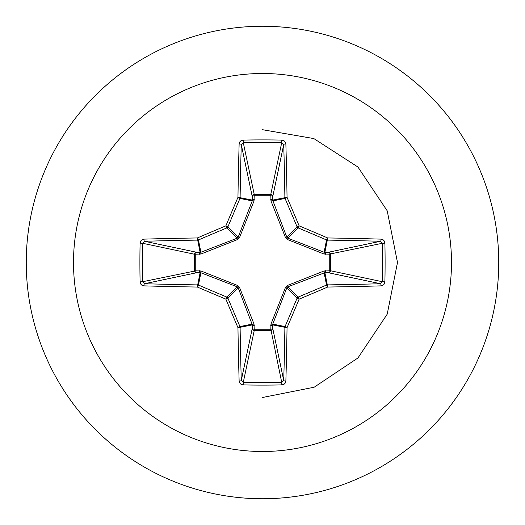 <?xml version="1.0" encoding="UTF-8"?>
<svg xmlns="http://www.w3.org/2000/svg" width="525" height="525" viewBox="0 0 525 525"><rect width="100%" height="100%" fill="white"/><g stroke="black" fill="none" stroke-linecap="round" stroke-linejoin="round"><path stroke-width="0.79" d="M381.084 285.869A377.915 32.937 180 0 1 327.666 287.044A377.698 32.917 157.5 0 1 299.132 299.132A377.698 32.917 112.5 0 1 287.044 327.666A377.915 32.937 90 0 1 285.869 381.084L285.259 383.033L284.36 384.018L281.827 384.91A377.265 144.375 180 0 1 262.5 385.101A377.265 144.375 180 0 1 243.173 384.91L243.278 382.384A375.244 143.601 0 0 0 262.5 382.574A375.244 143.601 0 0 0 281.722 382.384L283.73 380.448A375.893 32.76 -90 0 0 284.891 327.318A2.028 2.015 -78.8 0 1 285.049 326.55A375.677 32.74 -67.5 0 0 297.078 298.167A2.028 2.015 -45 0 1 298.167 297.078A375.677 32.74 -22.5 0 0 326.55 285.049A2.028 2.015 -11.2 0 1 327.318 284.891A375.893 32.76 0 0 0 380.448 283.73L382.384 281.722A375.244 143.601 -90 0 0 382.384 243.278L380.448 241.27A375.893 32.76 180 0 0 327.318 240.109A2.028 2.015 -168.8 0 1 326.55 239.951A375.677 32.74 -157.5 0 0 298.167 227.922A2.028 2.015 -135 0 1 297.078 226.833A375.677 32.74 -112.5 0 0 285.049 198.45A2.028 2.015 -101.2 0 1 284.891 197.682A375.893 32.76 -90 0 0 283.73 144.552L281.722 142.616L281.827 140.09L283.861 140.648L284.911 141.501L285.869 143.916A2.028 0.63 178.4 0 0 283.73 144.552L272.77 196.442L272.652 200.117L286.794 237.116L287.884 238.206L324.102 252.243L328.558 252.23A2.028 1.864 -101.9 0 1 330.435 254.251L330.435 270.749L382.384 281.722L384.91 281.827L384.352 283.861L383.499 284.911L381.084 285.869A2.028 0.63 -91.6 0 0 380.448 283.73L328.558 272.77L324.883 272.652L287.884 286.794L286.794 287.884L272.757 324.102L272.77 328.558A2.028 1.864 -11.9 0 1 270.749 330.435L254.251 330.435A2.028 1.864 11.9 0 1 252.23 328.558A2.028 0.689 -178.2 0 0 254.166 329.247L270.834 329.247L270.985 324.017L285.397 287.621L287.621 285.397L324.017 270.985L329.247 270.834A2.028 0.689 -88.2 0 1 328.558 272.77A2.028 1.864 -78.1 0 0 330.435 270.749L329.247 270.834L329.247 254.166L324.017 254.015L287.621 239.603L285.397 237.379L270.985 200.983L270.834 195.753A2.028 0.689 -178.2 0 1 272.77 196.442A2.028 1.864 -168.1 0 0 270.749 194.565L281.722 142.616A375.244 143.601 180 0 0 243.278 142.616L241.27 144.552A2.028 0.63 -178.4 0 0 239.131 143.916L239.741 141.967L240.64 140.982L243.173 140.09A377.265 144.375 0 0 1 262.5 139.899A377.265 144.375 0 0 1 281.827 140.09M254.015 200.983L239.603 237.379L237.379 239.603L200.983 254.015L194.565 254.251L142.616 243.278A375.244 143.601 90 0 0 142.426 262.5A375.244 143.601 90 0 0 142.616 281.722L144.552 283.73A375.893 32.76 0 0 0 197.682 284.891A2.028 2.015 11.2 0 1 198.45 285.049A375.677 32.74 22.5 0 0 226.833 297.078A2.028 2.015 45 0 1 227.922 298.167A375.677 32.74 67.5 0 0 239.951 326.55A2.028 2.015 78.8 0 1 240.109 327.318A375.893 32.76 90 0 0 241.27 380.448L252.23 328.558L252.348 324.883L238.206 287.884L237.116 286.794L200.898 272.757L196.442 272.77A2.028 1.864 78.1 0 1 194.565 270.749L194.565 254.251A2.028 1.864 101.9 0 1 196.442 252.23L200.898 252.243L237.116 238.206L238.206 237.116L252.243 200.898A2.028 0.617 -159.1 0 1 254.015 200.983L254.251 194.565L270.749 194.565L270.834 195.753L254.166 195.753A2.028 0.689 -1.8 0 0 252.23 196.442L241.27 144.552A375.893 32.76 90 0 0 240.109 197.682A2.028 2.015 101.2 0 1 239.951 198.45A375.677 32.74 112.5 0 0 227.922 226.833A2.028 2.015 135 0 1 226.833 227.922A375.677 32.74 157.5 0 0 198.45 239.951A2.028 2.015 168.8 0 1 197.682 240.109A375.893 32.76 180 0 0 144.552 241.27L142.616 243.278L140.09 243.173L140.648 241.139L141.501 240.089L143.916 239.131A377.915 32.937 0 0 1 197.334 237.956A377.698 32.917 -22.5 0 1 225.868 225.868A377.698 32.917 -67.5 0 1 237.956 197.334A377.915 32.937 -90 0 1 239.131 143.916M143.916 239.131A2.028 0.63 -91.6 0 0 144.552 241.27L196.442 252.23A2.028 0.689 -88.2 0 0 195.753 254.166L195.753 270.834L200.983 270.985L237.379 285.397L239.603 287.621L254.015 324.017L254.251 330.435L243.278 382.384L241.27 380.448A2.028 0.63 178.4 0 1 239.131 381.084A377.915 32.937 -90 0 1 237.956 327.666A377.698 32.917 -112.5 0 1 225.868 299.132A377.698 32.917 -157.5 0 1 197.334 287.044A377.915 32.937 180 0 1 143.916 285.869L141.967 285.259L140.982 284.36L140.09 281.827A377.265 144.375 -90 0 1 139.899 262.5A377.265 144.375 -90 0 1 140.09 243.173M262.5 73.5A189 189 0 0 1 451.5 262.5A189 189 0 0 1 262.5 451.5A189 189 0 0 1 73.5 262.5A189 189 0 0 1 262.5 73.5M262.5 26.25A236.25 236.25 0 0 1 498.75 262.5A236.25 236.25 0 0 1 262.5 498.75A236.25 236.25 0 0 1 26.25 262.5A236.25 236.25 0 0 1 262.5 26.25A236.25 236.25 0 0 0 26.25 262.5A236.25 236.25 0 0 0 262.5 498.75M243.173 384.91L241.139 384.352L240.089 383.499L239.131 381.084M262.5 397.497L314.16 387.227L357.958 357.958L387.22 314.16L397.497 262.5L387.22 210.84L357.958 167.042L313.832 138.574L262.5 129.701M285.869 143.916A377.915 32.937 90 0 1 287.044 197.334A377.698 32.917 67.5 0 1 299.132 225.868A377.698 32.917 22.5 0 1 327.666 237.956L326.55 239.951L324.102 252.243A2.028 0.617 110.9 0 1 324.017 254.015M381.084 239.131L383.033 239.741L384.018 240.64L384.91 243.173L382.384 243.278L329.247 254.166A2.028 0.689 88.2 0 0 328.558 252.23L380.448 241.27A2.028 0.63 91.6 0 0 381.084 239.131A377.915 32.937 0 0 0 327.666 237.956A2.028 0.348 90.9 0 1 327.318 240.109L324.883 252.348A2.028 0.689 88.2 0 1 325.572 254.277M254.277 199.428A2.028 0.689 -1.8 0 0 252.348 200.117L240.109 197.682A2.028 0.348 -179.1 0 0 237.956 197.334L239.951 198.45L252.243 200.898L252.23 196.442A2.028 1.864 168.1 0 1 254.251 194.565L243.278 142.616L243.173 140.09M270.985 324.017A2.028 0.617 -159.1 0 0 272.757 324.102L285.049 326.55L287.044 327.666A2.028 0.348 -179.1 0 1 284.891 327.318L272.652 324.883A2.028 0.689 -1.8 0 1 270.723 325.572M285.397 287.621L286.794 287.884L297.078 298.167L299.132 299.132L298.167 297.078L287.884 286.794L287.621 285.397M285.869 381.084A2.028 0.63 -178.4 0 1 283.73 380.448L272.77 328.558A2.028 0.689 -1.8 0 1 270.834 329.247L281.722 382.384L281.827 384.91M324.017 270.985A2.028 0.617 -110.9 0 1 324.102 272.757L326.55 285.049L327.666 287.044A2.028 0.348 -90.9 0 0 327.318 284.891L324.883 272.652A2.028 0.689 -88.2 0 0 325.572 270.723M254.015 324.017A2.028 0.617 159.1 0 1 252.243 324.102L239.951 326.55L237.956 327.666A2.028 0.348 179.1 0 0 240.109 327.318L252.348 324.883A2.028 0.689 -178.2 0 0 254.277 325.572M237.379 285.397L237.116 286.794L226.833 297.078L225.868 299.132L227.922 298.167L238.206 287.884L239.603 287.621M199.428 270.723A2.028 0.689 88.2 0 0 200.117 272.652L197.682 284.891A2.028 0.348 90.9 0 0 197.334 287.044L198.45 285.049L200.898 272.757A2.028 0.617 110.9 0 1 200.983 270.985M287.621 239.603L287.884 238.206L298.167 227.922L299.132 225.868L297.078 226.833L286.794 237.116L285.397 237.379M143.916 285.869A2.028 0.63 91.6 0 1 144.552 283.73L196.442 272.77A2.028 0.689 88.2 0 1 195.753 270.834L142.616 281.722L140.09 281.827M270.985 200.983A2.028 0.617 159.1 0 1 272.757 200.898L285.049 198.45L287.044 197.334A2.028 0.348 179.1 0 0 284.891 197.682L272.652 200.117A2.028 0.689 -178.2 0 0 270.723 199.428M200.983 254.015A2.028 0.617 -110.9 0 1 200.898 252.243L198.45 239.951L197.334 237.956A2.028 0.348 -90.9 0 0 197.682 240.109L200.117 252.348A2.028 0.689 -88.2 0 0 199.428 254.277M239.603 237.379L238.206 237.116L227.922 226.833L225.868 225.868L226.833 227.922L237.116 238.206L237.379 239.603M384.91 243.173A377.265 144.375 90 0 1 384.91 281.827"/></g></svg>
